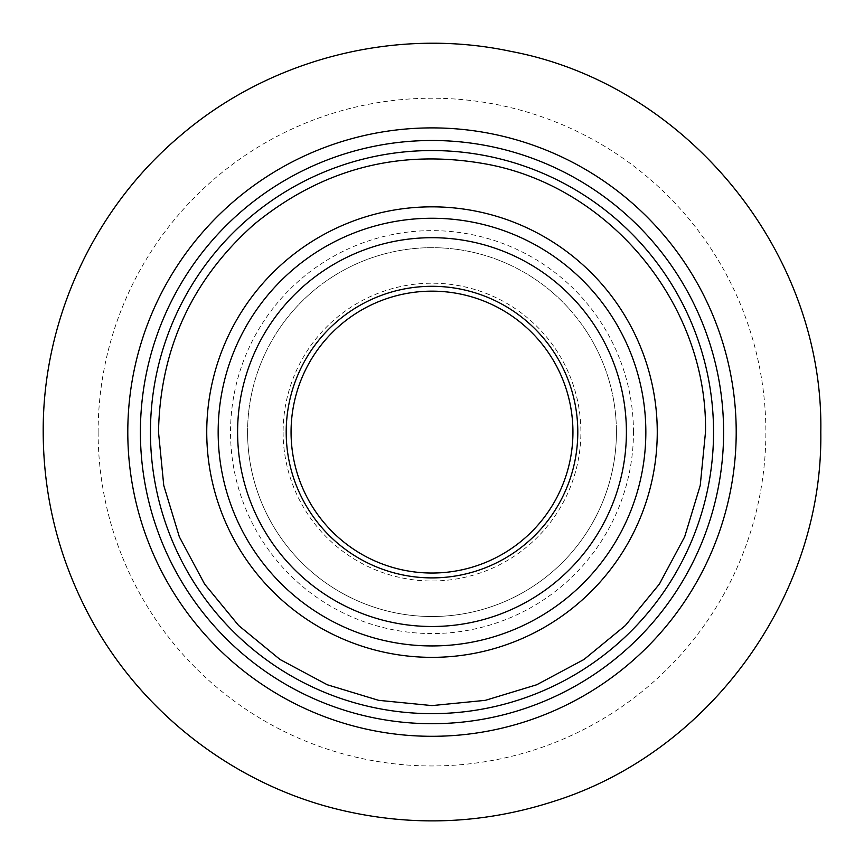<?xml version="1.0" encoding="UTF-8"?>
<svg xmlns="http://www.w3.org/2000/svg" width="864" height="864" viewBox="0 0 864 864"><rect width="100%" height="100%" fill="white"/><g stroke="black" fill="none" stroke-linecap="round" stroke-linejoin="round"><path stroke-width="0.65" stroke-dasharray="4.32 3.24" d="M577.8 432.097A145.8 145.8 0 0 0 432 286.297A145.8 145.8 0 0 0 286.2 432.097A145.8 145.8 0 0 0 432 577.897A145.8 145.8 0 0 0 577.8 432.097M291.06 432.097A140.94 140.94 0 0 1 432 291.157A140.94 140.94 0 0 1 572.94 432.097A140.94 140.94 0 0 1 432 573.037A140.94 140.94 0 0 1 291.06 432.097M645.84 432.097A213.84 213.84 0 0 0 432 218.257A213.84 213.84 0 0 0 218.16 432.097A213.84 213.84 0 0 0 432 645.937A213.84 213.84 0 0 0 645.84 432.097A213.84 213.84 0 0 1 432 645.937A213.84 213.84 0 0 1 218.16 432.097M247.579 432.097A184.421 184.421 0 0 1 432 247.676A184.421 184.421 0 0 1 616.421 432.097A184.421 184.421 0 0 0 432 247.676A184.421 184.421 0 0 0 247.579 432.097A184.421 184.421 0 0 0 432 616.518A184.421 184.421 0 0 0 616.421 432.097A184.421 184.421 0 0 1 432 616.518A184.421 184.421 0 0 1 247.579 432.097A184.421 184.421 0 0 0 432 616.518A184.421 184.421 0 0 0 616.421 432.097A184.421 184.421 0 0 1 432 616.518A184.421 184.421 0 0 1 247.579 432.097M723.6 432.097A291.6 291.6 0 0 0 432 140.497A291.6 291.6 0 0 0 140.4 432.097A291.6 291.6 0 0 0 432 723.697A291.6 291.6 0 0 0 723.6 432.097A291.6 291.6 0 0 1 432 723.697A291.6 291.6 0 0 1 140.4 432.097M633.463 432.097A201.463 201.463 0 0 0 432 230.634A201.463 201.463 0 0 0 230.537 432.097A201.463 201.463 0 0 0 432 633.56A201.463 201.463 0 0 0 633.463 432.097M98.129 432.097A333.871 333.871 0 0 0 432 765.958A333.871 333.871 0 0 0 765.871 432.097A333.871 333.871 0 0 0 432 98.226A333.871 333.871 0 0 0 98.129 432.097M283.111 432.097A148.889 148.889 0 0 0 432 580.986A148.889 148.889 0 0 0 580.889 432.097A148.889 148.889 0 0 0 432 283.208A148.889 148.889 0 0 0 283.111 432.097"/><path stroke-width="1.3" d="M286.2 432.097A145.8 145.8 0 0 1 432 286.297A145.8 145.8 0 0 1 577.8 432.097A145.8 145.8 0 0 1 432 577.897A145.8 145.8 0 0 1 286.2 432.097M572.94 432.097A140.94 140.94 0 0 0 432 291.157A140.94 140.94 0 0 0 291.06 432.097A140.94 140.94 0 0 0 432 573.037A140.94 140.94 0 0 0 572.94 432.097M645.84 432.097A213.84 213.84 0 0 1 432 645.937A213.84 213.84 0 0 1 218.16 432.097A213.84 213.84 0 0 1 432 218.257A213.84 213.84 0 0 1 645.84 432.097A213.84 213.84 0 0 0 432 218.257A213.84 213.84 0 0 0 218.16 432.097M723.6 432.097A291.6 291.6 0 0 1 432 723.697A291.6 291.6 0 0 1 140.4 432.097A291.6 291.6 0 0 1 432 140.497A291.6 291.6 0 0 1 723.6 432.097A291.6 291.6 0 0 0 432 140.497A291.6 291.6 0 0 0 140.4 432.097M237.6 432.097A194.4 194.4 0 0 0 432 626.497A194.4 194.4 0 0 0 626.4 432.097A194.4 194.4 0 0 0 432 237.697A194.4 194.4 0 0 0 237.6 432.097M206.744 432.097A225.256 225.256 0 0 1 432 206.842A225.256 225.256 0 0 1 657.256 432.097A225.256 225.256 0 0 1 432 657.353A225.256 225.256 0 0 1 206.744 432.097M150.455 432.097A281.545 281.545 0 0 0 432 713.642A281.545 281.545 0 0 0 713.545 432.097A281.545 281.545 0 0 0 432 150.552A281.545 281.545 0 0 0 150.455 432.097M127.796 432.097A304.204 304.204 0 0 1 432 127.894A304.204 304.204 0 0 1 736.204 432.097A304.204 304.204 0 0 1 432 736.301A304.204 304.204 0 0 1 127.796 432.097M705.499 432.097L700.24 485.449L684.677 536.76L659.405 584.042L625.396 625.493L583.956 659.502L536.674 684.774L485.363 700.337L432.011 705.596L378.648 700.337L327.348 684.785L280.055 659.513L238.615 625.493L204.595 584.053L179.323 536.771L163.76 485.46L158.501 432.097C160.11 348.775 192.067 279.461 254.372 224.122C322.844 168.253 400.54 148.295 487.458 164.279C611.41 187.585 707.821 306.007 705.499 432.097M820.8 432.097C823.23 596.387 709.139 753.408 552.15 801.868C482.609 824.062 412.301 826.826 341.237 810.151C232.006 784.544 135.983 708.847 85.579 608.612C57.532 553.111 43.405 494.273 43.2 432.097C42.606 319.907 93.798 208.861 179.496 136.447C269.028 59.022 395.086 26.654 510.84 51.376C687.042 84.499 824.094 252.85 820.8 432.097"/></g></svg>
